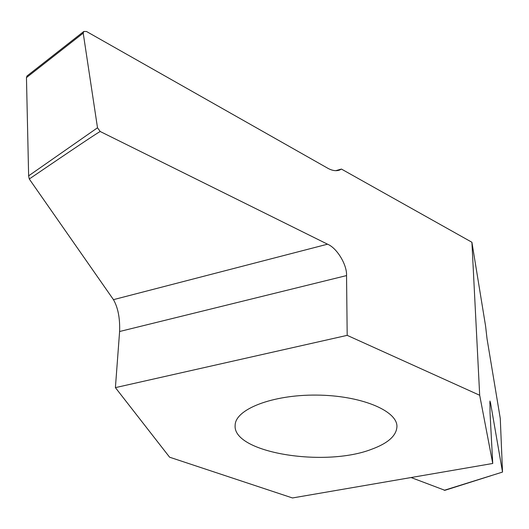 <?xml version="1.0" encoding="UTF-8"?>
<svg xmlns="http://www.w3.org/2000/svg" width="529" height="529" viewBox="0 0 529 529"><rect width="100%" height="100%" fill="white"/><g stroke="black" fill="none" stroke-linecap="round" stroke-linejoin="round"><path stroke-width="0.79" d="M335.743 170.682L341.43 169.068L471.908 242.256L479.684 395.269L347.189 335.353L346.541 275.583C347.183 264.943 336.94 247.969 327.544 244.193L100.212 131.509L97.508 127.787L83.212 33.122L83.8 31.469L86.505 31.495L327.729 168.215C332.166 170.675 336.12 171.284 339.598 170.047L341.43 169.068M489.735 403.019L490.522 402.867L502.524 472.08L500.269 418.432L487.03 338.758L485.589 326.082L471.908 242.256M371.669 449.24C324.674 467.623 232.568 452.764 235.147 425.362C235.061 409.386 272.164 394.68 316.263 395.09C360.355 395.295 397.246 410.524 396.942 426.493C396.538 435.625 388.114 443.209 371.669 449.24M27.065 75.951L26.457 77.611L28.632 175.846L29.267 178.994L113.457 299.652C118.027 307.686 120.076 318.299 119.607 331.504L115.401 387.631L169.604 457.201L292.477 497.961L492.744 463.47L479.684 395.269M115.401 387.631L347.189 335.353M490.522 402.867L489.933 401.022L490.033 412.977L492.744 463.47M411.086 477.535L444.902 490.317L491.243 475.644M502.524 472.08L444.228 490.304M26.457 77.611L83.205 33.135M29.267 178.994C74.622 148.127 98.275 132.303 100.212 131.509M327.544 244.193L113.457 299.652M97.508 127.787L28.632 175.846M119.607 331.504L346.541 275.583M83.8 31.469L26.893 76.083M339.598 170.047L337.965 170.51"/></g></svg>
